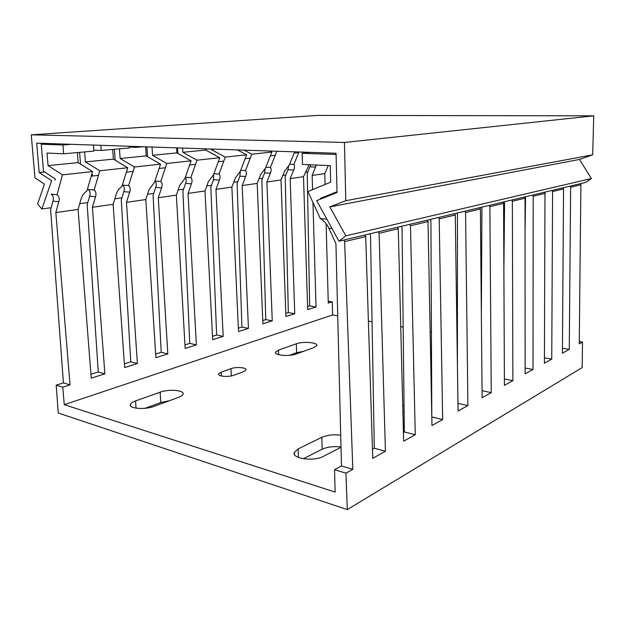 <?xml version="1.0" encoding="UTF-8"?>
<svg xmlns="http://www.w3.org/2000/svg" width="625" height="625" viewBox="0 0 625 625"><rect width="100%" height="100%" fill="white"/><g stroke="black" fill="none" stroke-linecap="round" stroke-linejoin="round"><path stroke-width="0.94" d="M347.289 509.594L345.93 473.172L334.547 469.711L335.141 492.078L64.25 404.672L62.773 387.164L56.172 385.156L58.281 413.023L347.289 509.594L582.211 367.578L582.484 342.078L579.25 343.875L580.891 184.766L570.633 187.234L569.273 349.398L562.406 353.211L563.555 188.938L552.57 191.578L551.758 359.109L544.406 363.18L544.984 193.406L533.188 196.242L533 369.5L525.125 373.867L525.039 198.203L512.352 201.258L512.883 380.648L504.422 385.344L503.57 203.375L489.875 206.672L491.25 392.641L482.125 397.695L480.391 208.953L465.57 212.516L467.906 405.57L458.055 411.039L455.281 214.992L439.195 218.867L442.664 419.562L431.977 425.484L428.008 221.563L410.477 225.781L415.266 434.742L403.641 441.188L398.266 228.719L379.094 233.336L385.43 451.281L372.742 458.312L365.703 236.555L344.641 241.625L352.82 469.352L345.93 473.172M582.484 342.078L579.273 341.562M328.211 301.18L332.258 301.828L332.602 314.977L337.734 315.859M368.391 321.133L372.047 321.758M400.742 326.695L403.164 327.117M430.156 331.758L431.508 331.992M457 336.375L457.43 336.445M145.078 408.297L160.797 402.531L169.359 400.727M303.336 458.742L322.164 449.227C327.461 446.859 333.742 446.133 341.008 447.047M289.523 355.312L296.625 352.703L303.359 351.375M307.562 306.555L309.656 305.898L307.242 173.469L310.703 164.781M285.789 313.359L288.32 312.57L285.195 176.594L287.984 169.758L288.695 165.484M262.766 320.562L265.773 319.617L261.859 179.898L264.633 172.875L265.219 168.305M238.367 328.188L241.914 327.078L237.117 183.398L239.867 176.18L240.297 171.32M212.484 336.281L216.625 334.984L210.844 187.117L213.562 179.695L213.688 174.32M184.969 344.883L189.773 343.383L182.898 191.07L185.57 183.43C186.43 180.906 186.336 178.945 185.273 177.562M155.664 354.047L161.211 352.312L153.102 195.289L155.719 187.414C156.641 184.609 156.367 182.5 154.906 181.086M124.383 363.828L130.766 361.836L121.273 199.797L123.82 191.672C124.727 188.75 124.352 186.57 122.688 185.125L128.609 185.562C130.266 187.016 130.625 189.211 129.703 192.148L126.469 202.352L137.398 363.531L124.648 367.57L113.125 204.281L92.398 207.289L104.875 373.828L91.234 378.148L78.086 209.367L55.828 212.594L70.039 384.859L62.773 387.164M90.93 374.289L98.242 372L87.195 204.625L89.656 196.234C90.531 193.219 90.055 190.969 88.211 189.484L94.125 189.969C95.961 191.461 96.43 193.719 95.531 196.758L92.398 207.289M56.172 385.156L63.43 382.891L50.617 209.797L52.977 201.133C53.812 198.008 53.211 195.695 51.172 194.172L57.063 194.711C59.094 196.234 59.688 198.57 58.828 201.703L55.828 212.594M332.258 301.828L328.266 303.094L326.133 223.703M64.25 404.672L332.602 314.977M312.961 202.508L316.039 306.969L307.664 309.617L303.508 176.68L290.156 178.617L294.75 313.711L285.906 316.508L281.008 179.945L266.875 181.992L272.258 320.828L262.891 323.797L257.172 183.398L242.18 185.57L248.445 328.375L238.523 331.516L231.875 187.07L215.945 189.375L223.195 336.367L212.664 339.703L204.992 190.961L188.039 193.422L196.375 344.859L185.172 348.406L176.359 195.117L158.273 197.742L167.828 353.898L155.891 357.68L145.805 199.547L126.469 202.352M325.078 184.469L324.789 173.594L312.156 175.43L312.578 189.609M135.555 400.938C132.75 401.953 131.062 403.078 130.484 404.312C128.055 408.531 144.766 410.047 154.008 406.383L178.562 397.336C181.031 396.414 182.508 395.398 182.984 394.305C185.117 390.258 169.008 388.812 160.141 392.195L135.555 400.938L136.047 408.172M221.258 372.133L218.68 373.875C217.258 376.391 228.422 377.391 233.891 375.219L243.555 371.68L245.961 370.023C247.266 367.555 236.336 366.586 230.953 368.672L221.258 372.133L221.453 376.023M341.008 447.266L323.352 456.375C313.805 461.797 291.18 458.539 294.344 452.336L298.141 448.93L321.82 437.328C327.133 435.031 333.43 434.32 340.711 435.203M404.117 411.875L402.914 412.484M404.047 405.766L402.742 405.492M278.508 350.125L275.539 352.133C273.719 355.344 289.484 356.727 296.438 353.93L314.133 347.414L316.75 345.594C318.359 342.492 303.062 341.18 296.328 343.797L278.508 350.125L278.68 354.703M431.773 383.656L431.18 384.32M431.211 386.102L431.789 386.742M544.961 199.914L545.078 193.305L544.539 192.227M525.055 232.602L525.547 198L524.992 196.883M503.883 270.5L504.555 203.047L503.984 201.891M481.359 314.609L481.922 208.492L481.336 207.289M457.422 366.141L457.461 214.375L456.852 213.125M431.812 417.078L430.922 220.758L430.297 219.445M403.422 432.438L404.344 431.945L402.055 227.703L401.406 226.336M372.453 449.203L374.297 448.203L370.516 235.289L369.844 233.852M334.547 469.711L341.477 465.961L335.93 243.609L328.836 228.227C326.797 223.844 323.969 220.617 320.352 218.562L326.875 219.148M580.891 184.766L580.344 183.688M570.078 186.141L570.633 187.234M569.273 349.398L562.445 348.258M563.555 188.938L562.992 187.828M552 190.445L552.57 191.578M551.758 359.109L544.43 357.82M544.984 193.406L544.406 192.258M532.602 195.07L533.188 196.242M533 369.5L525.125 368.031M525.039 198.203L524.445 197.016M511.75 200.039L512.352 201.258M512.883 380.648L504.391 378.969M503.57 203.375L502.953 202.133M489.258 205.398L489.875 206.672M491.25 392.641L482.062 390.711M480.391 208.953L479.758 207.664M464.93 211.195L465.57 212.516M467.906 405.57L457.945 403.344M455.281 214.992L454.633 213.648M438.531 217.484L439.195 218.867M442.664 419.562L431.953 417M428.008 221.563L427.336 220.156M409.789 224.336L410.477 225.781M415.266 434.742L404.344 431.945M398.266 228.719L397.57 227.25M378.383 231.82L379.094 233.336M385.43 451.281L374.297 448.203M365.703 236.555L364.984 235.016M320.898 198.969L320.586 198.305L337.016 191.734M324.133 197.672L320.586 198.305M343.906 240.039L344.641 241.625M336.102 154.477L302.141 153.297L302.492 164.422L330.258 165.656L330.68 182.164L307.906 191.531L320.352 218.562M310.227 152.367L302.141 153.297M352.82 469.352L341.477 465.961M70.039 384.859L63.43 382.891M49.562 143.578L41.234 144.227L43.516 171.266L55.289 178.914L54.914 180.297M77.367 152.57L78.141 162.625L92.555 171.57L86.93 190.891C84 193.008 82.078 195.609 81.172 198.695L78.086 209.367M93.438 145.055L93.883 151.102L63.641 153.781L62.938 144.977L41.234 144.227M92.555 171.57L62.492 174.852L57.063 194.711M62.492 174.852L48.062 165.586L47.016 153.047L63.641 153.781M78.141 162.625L48.062 165.586M71.289 144.312L62.938 144.977M104.875 373.828L98.242 372M91.766 174.273L92.516 174.734L92.125 176.07M112.695 149.438L113.375 159.148L127.734 167.734L121.906 186.422C119.125 188.453 117.266 190.969 116.32 193.953L113.125 204.281M129.148 146.266L129.266 147.977L101.164 150.461L100.797 145.305M127.734 167.734L99.797 170.781L94.125 189.969M99.797 170.781L85.391 161.906L84.633 151.922M79.609 152.367L80.508 164.094M93.812 150.172L101.164 150.461M113.375 159.148L85.391 161.906M137.398 363.531L130.766 361.836M126.82 170.656L126.742 172.141M145.656 146.82L146.227 155.914L160.508 164.164L154.523 182.258L149.102 189.539L145.805 199.547M160.508 164.164L134.469 167L128.609 185.562M134.469 167L120.125 158.484L119.469 148.844M114.422 149.289L115.188 160.234M135.977 146.492L136.039 147.375L129.203 147.133M146.227 155.914L120.125 158.484M143.219 146.734L136.039 147.375M167.828 353.898L161.211 352.312M176.648 147.867L176.93 152.883L191.109 160.828L166.789 163.477L160.781 181.453C162.273 182.875 162.547 185 161.594 187.852L158.273 197.742M191.109 160.828L185 178.359L179.727 185.406L176.359 195.117M166.789 163.477L152.531 155.289L152.023 147.031M154.914 181.055L160.781 181.453M146.938 146.859L147.555 156.68M176.93 152.883L152.531 155.289M196.375 344.859L189.773 343.383M205.633 148.844L205.695 150.047L219.75 157.703L196.984 160.188L190.852 177.609C192.203 178.992 192.398 181.07 191.43 183.828L188.039 193.422M219.75 157.703L213.539 174.711L208.422 181.539L204.992 190.961M196.984 160.188L182.836 152.305L182.602 148.062M185.375 177.273L190.852 177.609M177.531 147.891L177.844 153.391M205.695 150.047L182.836 152.305M223.195 336.367L216.625 334.984M237.461 149.914L246.617 154.773L225.258 157.102L219.039 174.016C220.258 175.359 220.375 177.375 219.391 180.062L215.945 189.375M246.617 154.773L240.336 171.289L235.344 177.906L231.875 187.07M225.258 157.102L211.227 149.5L211.203 149.031M213.906 173.719L219.039 174.016M206.164 148.859L206.242 150.344M214.789 149.148L211.227 149.5M248.445 328.375L241.914 327.078M269.914 151.008L271.867 152.016L251.789 154.211L245.492 170.633C246.602 171.953 246.656 173.914 245.664 176.516L242.18 185.57M271.867 152.016L265.523 168.07L260.672 174.492L257.172 183.398M251.789 154.211L244.078 150.141M240.68 170.375L245.492 170.633M272.258 320.828L265.773 319.617M278.469 151.297L276.734 151.484L270.383 167.453C271.391 168.742 271.391 170.648 270.383 173.188L266.875 181.992M294.648 151.844L289.266 165.039L284.531 171.281L281.008 179.945M276.734 151.484L276.219 151.219M265.859 167.234L270.383 167.453M294.75 313.711L288.32 312.57M298.969 151.992L293.844 164.453C294.758 165.711 294.703 167.578 293.695 170.047L290.156 178.617M303.508 176.68L309.125 164.711M289.578 164.266L293.844 164.453M316.039 306.969L309.656 305.898M316.367 165.039L312.156 175.43M324.789 173.594L328.25 165.562M591.391 178.562L585.648 182.43L338.992 241.203L345.812 235.844L329.828 206.891L345.781 200.703L592.664 154.844L579.484 159.453L591.391 178.562L345.812 235.844M51.188 207.695L41.867 209L37.625 204.023L44.422 184.094L34.961 177.844L31.25 134.828L317.438 115.406L593.75 115.828L592.664 154.844M307.93 171.852L305.383 172.211M285.875 174.93L282.875 175.352M262.531 178.195L259.023 178.68M237.789 181.648L233.719 182.211M211.508 185.312L206.813 185.969M183.547 189.219L178.148 189.969M153.734 193.383L147.547 194.242M121.891 197.828L114.82 198.812M87.789 202.586L79.719 203.711M31.25 134.828L344.453 142.461L345.781 200.703M41.867 209L51.641 180.664L39.188 172.531L36.688 143.141L336.07 153.242L337.031 192.531L316.695 200.641L338.992 241.203M593.75 115.828L344.453 142.461M579.484 159.453L329.828 206.891M39.188 172.531L44.594 171.969M298.711 152.617L294.117 153.141M275.219 155.289L270.359 155.836M250.289 158.117L245.117 158.703M223.781 161.125L218.273 161.75M195.523 164.336L189.648 165M165.359 167.758L159.078 168.469M133.078 171.422L126.344 172.188M98.445 175.352L91.211 176.172M332.031 228.539L328.836 228.227M160.797 402.531L160.141 392.195M231.305 375.922L230.953 368.672M322.164 449.227L321.82 437.328M298.141 448.93L298.43 457.445M296.625 352.703L296.328 343.797M58.828 201.703L52.977 201.133M95.531 196.758L89.656 196.234M129.703 192.148L123.82 191.672M161.594 187.852L155.719 187.414M191.43 183.828L185.57 183.43M219.391 180.062L213.562 179.695M245.664 176.516L239.867 176.18M270.383 173.188L264.633 172.875M293.695 170.047L287.984 169.758M315.703 167.078L310.047 166.812M130.586 405.805L130.484 404.312M218.711 374.617L218.68 373.875M294.414 454.344L294.344 452.336M275.57 352.945L275.539 352.133"/></g></svg>
